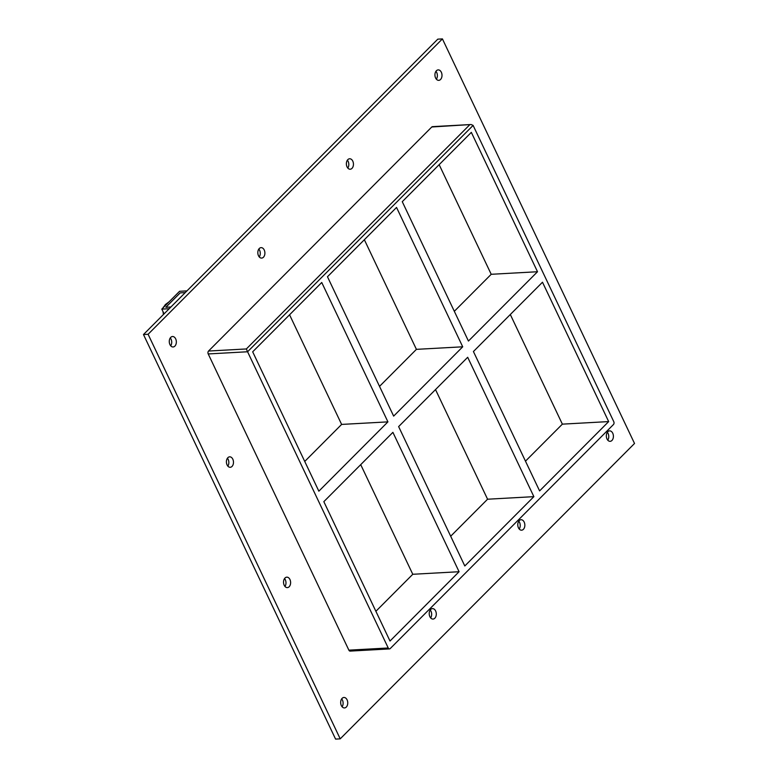 <?xml version="1.0" encoding="UTF-8"?>
<svg xmlns="http://www.w3.org/2000/svg" width="778" height="778" viewBox="0 0 778 778"><rect width="100%" height="100%" fill="white"/><g stroke="black" fill="none" stroke-linecap="round" stroke-linejoin="round"><path stroke-width="1.17" d="M169.944 344.615A5.232 3.53 -93.2 0 1 169.594 339.344A5.232 3.53 -93.2 0 1 172.522 336.514A5.232 3.53 -93.2 0 1 175.672 338.868A5.232 3.53 -93.2 0 1 176.023 344.139A5.232 3.53 -93.2 0 1 173.095 346.969A5.232 3.53 -93.2 0 1 169.944 344.615M170.713 345.811A5.232 3.53 86.8 0 0 171.043 339.12A5.232 3.53 86.8 0 0 170.275 337.924M227.079 464.933A5.232 3.53 -93.2 0 1 226.729 459.662A5.232 3.53 -93.2 0 1 229.656 456.832A5.232 3.53 -93.2 0 1 232.807 459.185A5.232 3.53 -93.2 0 1 233.157 464.456A5.232 3.53 -93.2 0 1 230.23 467.286A5.232 3.53 -93.2 0 1 227.079 464.933M227.847 466.129A5.232 3.53 86.8 0 0 228.178 459.438A5.232 3.53 86.8 0 0 227.409 458.242M284.203 585.26A5.232 3.53 -93.2 0 1 283.863 579.989A5.232 3.53 -93.2 0 1 286.781 577.159A5.232 3.53 -93.2 0 1 289.941 579.503A5.232 3.53 -93.2 0 1 290.291 584.784A5.232 3.53 -93.2 0 1 287.364 587.614A5.232 3.53 -93.2 0 1 284.203 585.26M284.972 586.456A5.232 3.53 86.8 0 0 285.312 579.766A5.232 3.53 86.8 0 0 284.544 578.569M429.894 616.711A5.232 3.53 -93.2 0 1 429.544 611.44A5.232 3.53 -93.2 0 1 432.471 608.61A5.232 3.53 -93.2 0 1 435.622 610.963A5.232 3.53 -93.2 0 1 435.972 616.234A5.232 3.53 -93.2 0 1 433.045 619.064A5.232 3.53 -93.2 0 1 429.894 616.711M430.662 617.907A5.232 3.53 86.8 0 0 430.993 611.216A5.232 3.53 86.8 0 0 430.224 610.02M258.49 255.748A5.232 3.53 -93.2 0 1 258.15 250.477A5.232 3.53 -93.2 0 1 261.068 247.637A5.232 3.53 -93.2 0 1 264.228 249.991A5.232 3.53 -93.2 0 1 264.578 255.262A5.232 3.53 -93.2 0 1 261.651 258.092A5.232 3.53 -93.2 0 1 258.49 255.748M259.259 256.935A5.232 3.53 86.8 0 0 259.599 250.244A5.232 3.53 86.8 0 0 258.831 249.057M518.449 527.844A5.232 3.53 -93.2 0 1 518.099 522.573A5.232 3.53 -93.2 0 1 521.027 519.733A5.232 3.53 -93.2 0 1 524.178 522.087A5.232 3.53 -93.2 0 1 524.528 527.358A5.232 3.53 -93.2 0 1 521.6 530.188A5.232 3.53 -93.2 0 1 518.449 527.844M519.218 529.03A5.232 3.53 86.8 0 0 519.548 522.339A5.232 3.53 86.8 0 0 518.78 521.153M347.046 166.871A5.232 3.53 -93.2 0 1 346.696 161.6A5.232 3.53 -93.2 0 1 349.623 158.77A5.232 3.53 -93.2 0 1 352.774 161.124A5.232 3.53 -93.2 0 1 353.124 166.395A5.232 3.53 -93.2 0 1 350.197 169.225A5.232 3.53 -93.2 0 1 347.046 166.871M347.815 168.067A5.232 3.53 86.8 0 0 348.145 161.377A5.232 3.53 86.8 0 0 347.377 160.18M435.602 78.004A5.232 3.53 -93.2 0 1 435.252 72.733A5.232 3.53 -93.2 0 1 438.179 69.894A5.232 3.53 -93.2 0 1 441.33 72.247A5.232 3.53 -93.2 0 1 441.68 77.518A5.232 3.53 -93.2 0 1 438.753 80.348A5.232 3.53 -93.2 0 1 435.602 78.004M436.37 79.2A5.232 3.53 86.8 0 0 436.701 72.51A5.232 3.53 86.8 0 0 435.933 71.313M341.338 705.578A5.232 3.53 -93.2 0 1 340.997 700.307A5.232 3.53 -93.2 0 1 343.915 697.477A5.232 3.53 -93.2 0 1 347.076 699.83A5.232 3.53 -93.2 0 1 347.426 705.101A5.232 3.53 -93.2 0 1 344.498 707.931A5.232 3.53 -93.2 0 1 341.338 705.578M342.106 706.774A5.232 3.53 86.8 0 0 342.446 700.083A5.232 3.53 86.8 0 0 341.678 698.887M606.996 438.967A5.232 3.53 -93.2 0 1 606.655 433.696A5.232 3.53 -93.2 0 1 609.573 430.866A5.232 3.53 -93.2 0 1 612.733 433.22A5.232 3.53 -93.2 0 1 613.083 438.491A5.232 3.53 -93.2 0 1 610.156 441.321A5.232 3.53 -93.2 0 1 606.996 438.967M607.764 440.163A5.232 3.53 86.8 0 0 608.104 433.472A5.232 3.53 86.8 0 0 607.336 432.276M435.515 389.584L487.573 499.213L533.873 496.656L464.806 565.976L398.628 426.597L467.695 357.287L533.873 496.656M462.716 346.803L393.649 416.113L327.47 276.744L396.537 207.434L462.716 346.803L416.415 349.351L379.528 386.374M364.357 239.731L416.415 349.351M539.601 490.908L473.423 351.53L542.49 282.219L608.668 421.588L539.601 490.908M468.444 341.046L402.265 201.677L471.332 132.367L537.51 271.736L468.444 341.046M450.686 536.227L487.573 499.213M525.481 461.159L562.368 424.146L510.31 314.516M439.152 164.664L491.21 274.294L454.323 311.307M289.562 314.789L341.62 424.418L304.733 461.442M375.891 611.294L412.778 574.281L360.72 464.651M491.21 274.294L537.51 271.736M562.368 424.146L608.668 421.588M341.62 424.418L387.921 421.871L318.854 491.181L252.675 351.812L321.742 282.492L387.921 421.871M323.833 501.664L392.9 432.354L459.078 571.723L390.011 641.033L323.833 501.664M431.78 126.989L471.108 124.519L432.49 126.649A2.091 1.41 86.8 0 0 431.78 126.989L208.533 351.043A2.091 1.41 86.8 0 0 208.222 353.941L247.579 351.763L388.232 647.986L348.875 650.155A2.091 1.41 86.8 0 0 350.139 651.098L389.496 648.92A2.091 1.41 -93.2 0 1 388.232 647.986M471.108 124.519L473.112 125.414L613.764 421.637A2.091 1.41 -93.2 0 1 613.453 424.535L390.206 648.58A2.091 1.41 -93.2 0 1 389.496 648.92M459.078 571.723L412.778 574.281M340.21 738.847L634.527 443.47L442.419 38.9L148.102 334.277L340.21 738.847L335.581 739.1L143.473 334.53L148.102 334.277M208.222 353.941L348.875 650.155M442.419 38.9L437.79 39.153L143.473 334.53M473.112 125.414L247.579 351.763L246.354 348.952L208.533 351.043M164.07 313.865L161.814 309.119L169.196 308.71M186.963 290.884L179.582 291.293L161.814 309.119M180.185 292.888L185.252 292.606L180.185 292.888L165.85 307.271L180.185 292.888M170.917 306.989L165.85 307.271L170.917 306.989M169.089 301.815L165.364 304.558L163.215 307.718M163.059 311.735L163.409 314.526M163.798 307.135L163.292 307.164M469.591 124.908L246.354 348.952"/></g></svg>
